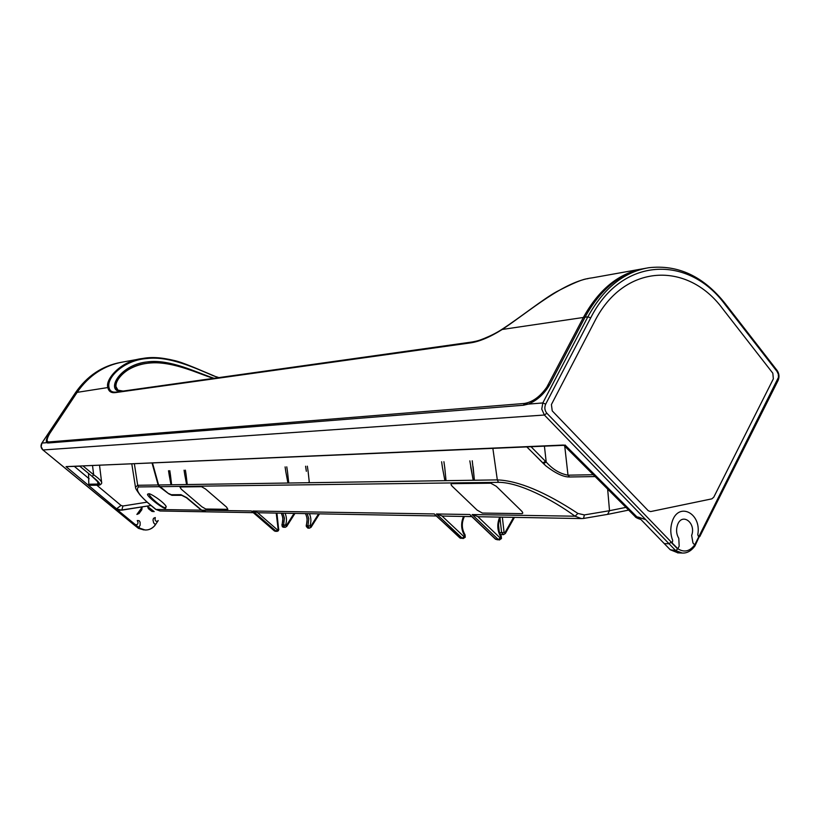 <?xml version="1.0" encoding="UTF-8"?>
<svg xmlns="http://www.w3.org/2000/svg" width="820" height="820" viewBox="0 0 820 820"><rect width="100%" height="100%" fill="white"/><g stroke="black" fill="none" stroke-linecap="round" stroke-linejoin="round"><path stroke-width="1.23" d="M205.769 511.803L201.33 510.173L186.458 497.73L181.671 495.311L171.944 495.321L171.267 494.716L180.943 494.696L181.671 495.311M206.056 511.813L201.73 510.183L186.693 497.607L180.943 494.696M160.156 510.983L155.995 509.445L251.412 510.983L252.693 512.1M607.128 514.447L583.532 518.455L581.39 518.568L575.045 516.21L577.915 513.453L584.373 514.919L609.516 510.706L607.651 489.089M478.347 516.713L472.146 514.55L575.045 516.21C551.911 499.267 518.845 482.221 498.488 482.334L159.746 486.68L158.147 484.979L137.688 485.286L135.484 487.254L131.805 463.956M258.095 512.746L252.888 511.014L434.292 513.935L435.984 515.524M442.503 516.067L436.455 513.976L469.839 514.509L471.613 516.19M171.944 495.321L168.828 493.855L158.147 484.979L152.079 463.085M169.002 493.65L171.267 494.716M490.729 483.195L496.264 486.27L490.729 483.195L451.728 483.667C450.59 484.015 450.908 485.02 452.66 486.68C450.877 484.856 450.569 483.851 451.728 483.667M521.202 510.655C522.945 512.336 523.18 513.34 521.909 513.648C523.201 513.505 522.965 512.5 521.202 510.655L496.264 486.27M482.375 513.064L477.127 510.122L482.375 513.064L521.909 513.648M205.758 509.015L201.935 506.801L205.758 509.015L227.868 509.333L226.556 507.098L227.868 509.333M179.887 486.967L181.292 489.212L179.887 486.967L201.546 486.701L205.512 488.986L201.546 486.701M498.488 482.334L497.32 479.895C518.291 480.694 545.156 491.877 577.915 513.453M563.586 445.045L79.601 466.037L526.881 446.9L542.338 462.511M526.809 446.9L545.792 465.801L542.758 462.941L545.505 461.342L531.042 446.726M529.249 446.51L526.881 446.9M92.301 476.522C98.338 481.278 100.757 484.138 99.538 485.122L99.538 485.122C101.321 484.148 102.018 483.236 101.629 482.375C101.178 480.745 98.513 478.214 93.664 474.77L92.178 476.492C101.362 484.917 97.713 482.59 98.646 483.318L97.959 484.066L99.107 485.153L89.81 485.307L98.984 485.143M88.581 473.519L88.785 484.22L89.81 485.307M92.117 476.379L79.601 466.037L66.041 466.621L79.735 466.211M446.008 480.376L444.737 467.513L446.008 480.387L444.86 480.407L442.441 467.574L444.85 480.387M443.907 461.701L444.737 467.513M441.611 461.773L442.441 467.574M472.248 460.768L474.37 479.956L473.099 466.744M469.829 460.85L473.16 479.956L470.68 466.805M288.722 482.775L287.502 471.797L288.722 482.785L287.882 482.806L285.832 471.848L287.882 482.785M286.764 466.836L287.502 471.797M285.093 466.898L285.832 471.848M546.202 466.16L545.812 465.832C555.611 473.386 563.524 477.107 569.551 476.984L569.603 476.984M543.465 463.659L546.212 462.049C552.721 469.388 559.988 473.765 568.004 475.18L569.551 476.984L595.115 476.563L593.301 474.718M120.243 510.265L116.102 508.8L139.605 528.121L145.15 529.997C148.974 530.12 152.212 528.633 154.857 525.538L158.239 520.556C156.794 521.827 155.718 521.53 155.021 519.665L155.267 517.543L153.504 518.332L152.991 520.034L153.658 522.955L155.011 524.072M155 524.072L154.857 525.538C150.296 530.396 145.212 531.257 139.605 528.121L139.113 526.747L140.148 525.23L140.097 522.186L139.195 520.71L137.278 520.526L138.037 522.504C137.801 524.534 136.827 525.179 135.105 524.431L116.102 508.8L120.089 510.265M139.021 513.545L136.878 514.427L142.096 507.272L141.839 509.722L139.021 513.545M154.201 511.598L147.538 506.401L148.369 508.666L151.966 511.434L154.201 511.598M670.022 549.523L677.996 552.864L670.258 549.759L664.251 543.588L668.884 543.752L671.293 542.122L546.848 413.208C544.664 410.492 544.275 407.468 545.679 404.137L542.809 402.948L528.244 404.116L524.369 403.46C532.651 402.077 540.144 396.644 546.827 387.153L583.368 317.473C598.856 289.347 618.926 273.07 643.577 268.642M640.922 519.521C637.324 518.353 635.346 517.317 634.998 516.426L638.708 517.236L664.251 543.588L638.708 517.236L645.361 519.562M670.258 549.759L675.639 550.538L544.377 415.022L546.848 413.208M47.55 442.995L48.728 441.959L46.822 442.667L48.052 443.005L523.498 405.234L528.244 404.116C537.202 400.416 544.367 393.897 549.749 384.549L585.019 317.227L587.868 316.807L590.687 317.914C621.56 256.619 688.431 254.395 725.157 304.651L777.073 371.532L778.303 374.176L778.477 377.313L694.735 544.849C689.753 551.429 684.126 552.731 677.863 548.754L671.293 542.122L672.492 542.03L672.677 540.339C670.452 534.578 670.196 528.644 671.908 522.555C677.74 501.081 701.889 512.787 697.779 534.65L698.302 536.167L699.583 535.921L694.878 545.064L692.961 542.994L691.649 535.419C696.395 522.73 681.758 512.008 677.443 525.159C675.947 529.956 676.397 534.343 678.796 538.32L679.175 546.161L677.75 549.031L671.149 542.379M135.105 524.431L133.322 524.226M725.157 304.651L725.259 303.646C703.57 276.33 678.017 264.368 648.61 267.74C623.702 272.066 603.458 288.414 587.868 316.807L542.809 402.948L541.753 409.108L544.377 415.022L42.958 449.975L138.549 528.398L143.859 529.935M139.605 528.121L138.457 528.377L133.383 524.339L42.804 449.842M677.556 552.844L682.209 553.039L675.639 550.538L677.75 549.031M165.896 506.032L166.214 506.944L165.476 507.703C162.862 508.359 148.994 496.848 149.086 493.906M694.191 546.222L694.878 545.064M694.981 545.884L699.583 535.921M549.749 384.549L546.827 387.153C540.144 396.644 532.651 402.087 524.369 403.46L48.728 441.959C46.33 441.724 46.658 438.905 49.712 433.513L77.131 392.36L49.712 433.513C46.658 438.905 46.33 441.724 48.728 441.959M213.036 375.652C194.125 367.432 166.819 353.933 142.639 358.473L142.26 358.535C120.632 360.933 104.663 379.814 107.912 387.809C108.793 391.529 111.305 393.128 115.446 392.595L116.122 392.093C112.073 392.493 109.695 390.925 108.978 387.378C106.549 376.923 124.691 360.011 146.954 358.524C169.115 355.798 194.945 367.954 214.061 376.042L218.725 377.63M502.26 329.291C490.76 336.477 480.417 340.771 471.233 342.186L470.188 342.934L115.446 392.595M473.458 341.807L123.102 391.068L117.967 390.176C111.038 385.154 122.139 367.073 145.581 363.547C168.951 359.385 196.564 372.977 213.507 378.358C195.498 372.444 168.5 359.642 146.616 363.383C124.209 365.792 110.392 384.857 117.967 390.176L115.979 389.848C109.808 383.145 124.466 364.121 146.954 361.958C169.145 358.699 195.765 372.178 214.02 378.286C196.81 372.772 171.144 359.088 147.62 361.886C123.728 364.101 109.788 383.78 115.979 389.848L119.997 391.55M502.762 328.974L502.24 329.466C529.648 311.221 563.893 281.034 592.44 277.816L641.424 269.032M75.501 392.759L75.512 392.636C87.115 375.909 102.264 365.812 120.94 362.358C102.326 365.792 87.217 375.867 75.614 392.585L41.851 443.107C40.467 445.649 40.805 447.925 42.855 449.944L41.133 446.603L41.953 443.066L46.822 442.667C45.561 441.047 46.668 437.531 50.122 432.13M523.498 405.234L524.369 403.46M147.149 502.147L122.979 505.991L121.739 510.183L116.102 508.8M565.011 444.963L637.242 517.215L640.82 519.419M306.342 471.285L305.593 466.221M309.314 482.457L308.094 471.233L309.314 482.478L308.443 482.488M307.336 466.17L308.094 471.233M171.595 484.558L170.447 474.995L171.595 484.579L170.96 484.589L169.176 475.026L170.96 484.569M169.791 470.659L170.447 474.995M168.51 470.711L169.176 475.026M187.216 484.323L186.068 474.565L187.226 484.333L186.56 484.343L184.736 474.606L186.56 484.333M185.392 470.157L186.068 474.565M184.07 470.198L184.736 474.606M165.753 508.226C164.369 510.286 143.766 494.101 148.082 493.999L148.645 493.865C149.209 492.41 163.57 501.717 166.142 506.411L165.476 507.703M294.964 513.412L286.662 526.501L285.042 527.362L286.662 526.501L286.221 525.764L283.648 524.687L282.09 524.913M152.52 463.064L158.598 484.968L497.32 479.895L492.861 448.376M168.828 493.855L159.305 486.68L138.6 486.947L137.688 485.286L134.377 463.843M117.967 390.176L115.927 386.558C114.708 378.03 129.581 363.947 151.772 362.881C174.035 361.456 197.948 373.643 213.507 378.358M625.947 507.375L609.516 510.706L607.589 514.396L628.663 510.091M318.601 513.843L310.636 526.543L309.898 526.03C311.364 521.797 311.2 517.686 309.417 513.668M305.624 513.607L307.233 518.65L306.311 526.46L307.859 528.121L306.198 525.456L309.898 526.03M307.182 513.627L308.791 518.681L307.869 526.512L309.417 528.172L307.859 528.121M282.859 513.197L284.438 518.117L283.525 525.733L285.042 527.362L282.551 526.819L282.039 525.692L282.962 518.086L281.383 513.166M251.412 510.983L274.464 530.991L275.971 531.053L252.888 511.014M434.292 513.935L459.969 538.022L462.152 538.104L436.455 513.976M469.839 514.509L495.936 539.386L498.263 539.468L472.146 514.55M452.66 486.68L477.127 510.122M181.292 489.212L201.935 506.801M226.556 507.098L205.512 488.986M495.341 538.812L497.33 539.816M477.906 516.702L500.261 538.053L498.263 539.468L499.657 539.909M478.101 516.713L581.39 518.568L583.532 518.455L584.373 514.919M274.167 530.724L276.873 531.422L278.144 530.847M257.705 512.736L277.467 529.915L275.971 531.053L276.873 531.422L278.38 530.765L278.841 529.218L278.164 529.412L276.217 513.074M500.805 535.901L500.969 537.858L500.261 538.053M278.626 529.166L276.924 513.084M277.467 529.915L278.164 529.412M122.979 505.991L120.991 505.427L96.821 485.194M119.904 510.265L151.013 505.479M121.862 510.153L151.003 505.468M88.785 484.22L97.959 484.066L97.682 481.781M91.748 476.071L79.683 466.16M89.154 478.777L74.415 466.436M503.685 534.64L501.625 532.651L504.085 532.426L502.342 517.143M499.534 532.59L501.625 532.651L499.985 518.291M306.352 525.671L306.198 525.456C307.613 521.315 307.356 517.358 305.44 513.597M464.653 534.64L464.766 536.547L462.152 538.104L463.156 538.555L465.247 537.254L465.063 534.824C461.639 528.951 461.414 522.832 464.397 516.467M501.409 534.558L500.241 534.281M473.16 479.977L474.37 479.956M544.418 446.152L546.212 462.049L545.505 461.342M593.28 474.718L568.004 475.18L564.744 446.213M545.679 404.137L590.687 317.914M722.707 308.822C687.539 260.873 623.774 263.322 594.469 321.758L551.409 404.537L552.229 410.881L648.282 510.747L650.619 511.577L711.852 498.857L713.759 497.197L773.352 378.84L772.819 373.202L722.707 308.822M121.729 362.214C103.187 365.699 88.14 375.775 76.578 392.442L75.512 392.636L41.851 443.22M645.986 268.212L645.719 268.263C620.832 272.588 600.599 288.906 585.019 317.227L502.24 329.466C489.929 337.184 479.249 341.673 470.188 342.934M471.151 342.196L116.276 392.073L471.162 342.196M140.292 358.893L123.02 361.989C104.171 365.33 88.878 375.447 77.131 392.36L108.978 387.378M124.045 390.986L124.578 390.863M116.717 390.505L118.838 390.658M122.241 391.232L123.102 391.068M214.061 376.042L218.919 377.6M777.073 371.532L777.134 370.496C779.236 373.643 779.543 376.974 778.077 380.5L699.768 536.608M777.821 379.558L778.077 380.5M138.6 486.947C135.105 489.622 139.451 495.926 151.649 505.868L151.269 505.561M151.649 505.868L155.615 509.128M498.457 524.79L499.257 531.729M504.874 533.687L504.946 532.692L504.085 532.426M66.041 466.621L116.604 508.81L120.991 505.427M83.138 466.057L93.664 474.77L92.537 465.657M442.062 516.057L464.058 536.731M459.425 537.51L463.156 538.555M286.221 525.764L294.072 513.392M319.492 513.853L311.077 527.28L309.417 528.172L311.077 527.28L310.636 526.543M513.597 517.348L504.946 532.692M463.546 516.446C460.686 523.252 461.076 529.71 464.714 535.829M285.022 513.238C286.785 517.143 286.938 521.151 285.483 525.271M499.708 517.102C496.817 524.134 497.227 530.806 500.928 537.12M159.962 510.983L253.226 512.664M257.88 512.746L436.219 515.954M442.257 516.067L471.777 516.6M470.639 515.513L495.526 539.222L499.288 539.929L501.45 538.576L501.266 536.095C497.771 530.038 497.535 523.703 500.548 517.112M275.366 531.37L252.006 511.608M564.191 445.301L528.07 446.859M514.447 517.369L505.335 533.523L503.336 534.66L500.302 534.414M471.213 342.186L476.656 341.069C474.872 341.93 490.821 336.887 502.445 329.015C519.952 317.658 543.281 299.003 556.431 291.787C572.811 283.238 583.276 278.872 587.837 278.708M214.389 376.042C201.751 370.845 182.901 362.184 173.676 360.38C162.298 357.612 151.956 356.977 142.639 358.473M145.15 529.997L138.457 528.377M725.259 303.646L777.134 370.496M682.209 553.039C686.986 553.346 691.229 550.978 694.95 545.935M135.484 487.254C136.253 488.33 133.506 486.004 140.025 494.983C148.604 504.044 148.994 503.603 151.392 505.796L155.738 509.374L159.982 510.983M634.998 516.426L595.095 476.543M593.803 475.251L563.852 445.311M101.629 482.375L99.538 465.35M460.973 538.463L435.061 514.868M283.566 527.311L282.336 526.737L281.947 524.708C283.341 520.679 283.095 516.826 281.198 513.166"/></g></svg>

